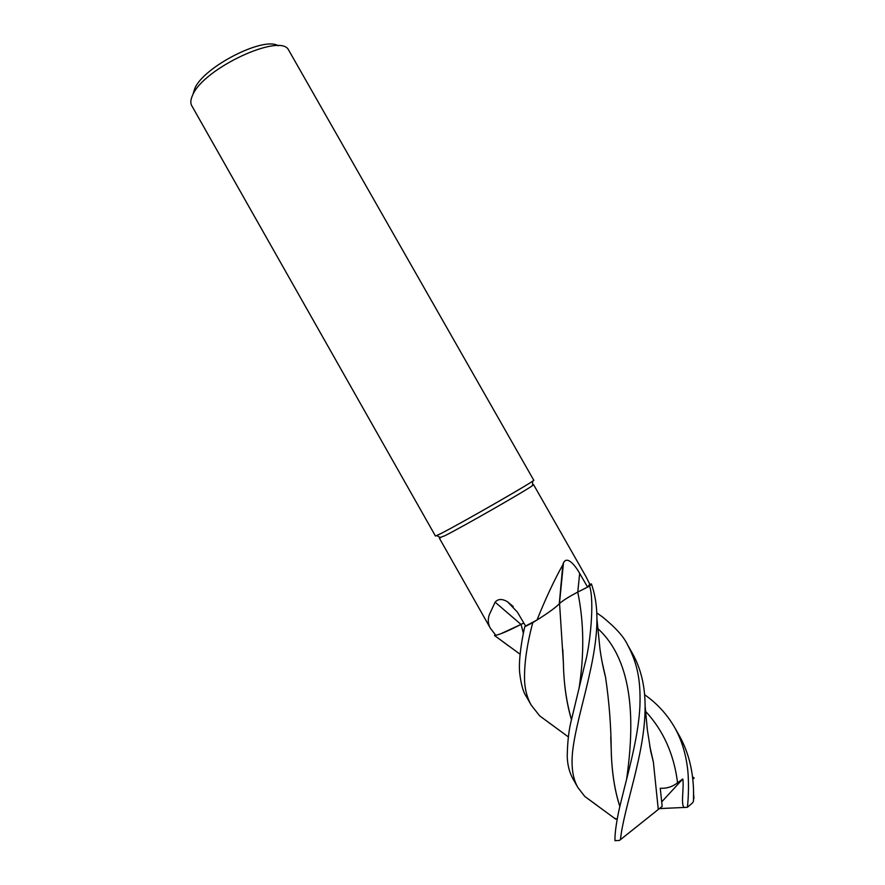 <?xml version="1.0" encoding="UTF-8"?>
<svg xmlns="http://www.w3.org/2000/svg" width="885" height="885" viewBox="0 0 885 885"><rect width="100%" height="100%" fill="white"/><g stroke="black" fill="none" stroke-linecap="round" stroke-linejoin="round"><path stroke-width="1.33" d="M532.56 484.947L533.578 484.659L532.549 485.566C526.332 490.378 462.269 527.029 444.724 535.79L440.144 537.46M523.832 623.018L520.977 624.401C508.997 630.585 500.611 634.224 495.799 635.319L490.401 628.273C487.978 624.135 487.624 619.577 489.372 614.577L495.113 602.165C498.089 598.769 502.215 598.636 507.514 601.778L517.327 612.022L525.59 626.005L536.996 620.031C545.437 598.968 554.043 580.549 562.827 564.763L563.468 562.904C567.042 555.382 575.128 565.272 579.653 573.38L587.596 587.087L577.783 592.065C569.254 596.512 563.148 600.34 559.464 603.559L563.468 562.904M586.279 577.175L589.775 584.266L587.596 587.087M532.549 485.566L532.681 481.119C526.221 485.965 459.171 524.296 440.984 533.522L436.781 535.602L440.675 537.759M278.244 45.799C263.962 36.02 203.384 66.917 194.766 88.6L193.24 93.301M288.93 50.589L288.654 50.135C281.021 32.347 203.284 68.355 192.642 95.149C190.695 99.286 190.319 102.671 191.536 105.304L435.464 536.056L440.973 533.522C461.616 523.046 537.637 479.338 533.755 480.212L288.93 50.589M559.464 603.559L559.287 603.747C555.846 607.409 548.412 612.829 536.996 620.031M520.977 624.401L495.113 602.165M560.957 586.567L560.758 585.759M524.584 681.107C524.042 664.668 526.774 645.176 532.77 622.62L524.761 626.757L524.329 628.704C521.785 640.01 518.544 659.834 519.628 672.357C521 684.304 523.234 692.347 526.309 696.473L531.177 705.068C527.294 698.165 525.093 690.178 524.584 681.107M692.446 776.731L694.161 778.07L692.734 779.198M572.13 765.038C570.283 730.999 597.076 669.137 596.933 618.98C596.933 606.092 595.096 594.399 591.423 583.934L589.576 586.102C594.731 600.915 590.041 646.681 584.797 664.314L571.655 719.007C568.944 728.963 567.473 741.42 567.23 756.387C567.484 764.994 569.431 772.539 573.06 779.021L577.872 787.528C574.365 781.311 572.451 773.811 572.13 765.038M644.568 694.614L648.086 697.258C658.816 705.411 667.644 715.412 674.547 727.282C681.008 738.754 685.244 751.675 687.236 766.045C689.238 779.209 688.475 799.564 687.357 807.308L684.171 807.463C680.543 804.631 684.193 788.424 682.789 778.977L677.567 782.794C672.312 786.853 666.549 788.668 660.254 788.225L662.179 806.368L620.462 839.633C623.836 806.678 645.596 752.781 645.088 705.754C645.054 685.919 640.84 668.474 632.443 653.407L627.587 644.866C636.536 661.869 640.784 678.021 639.955 704.781C638.693 739.583 625.418 781.223 618.604 811.888C615.96 825.063 614.754 834.666 614.986 840.684L619.5 840.407L620.462 839.633M693.541 791.146L693.475 801.146L692.579 802.861L687.357 807.308M693.475 801.146L693.586 793.878C693.486 771.919 688.74 752.538 679.359 735.723L674.547 727.282M596.811 612.929L602.231 616.745C615.451 627.454 623.903 636.824 627.587 644.866M571.511 719.693C566.433 702.247 563.734 683.342 563.402 662.976L562.805 649.546M571.489 719.815C566.511 703.077 563.811 684.149 563.391 663.031L559.563 603.481C563.303 600.273 569.365 596.479 577.75 592.098L589.576 586.102M546.178 614.057C552.948 609.433 557.417 605.904 559.597 603.47M532.77 622.62L536.874 620.097M552.605 725.39L539.618 715.81L531.177 705.068M658.274 809.465L653.373 762.051L649.745 745.955M653.263 761.642L649.844 746.564M597.032 805.35L584.808 796.478L577.872 787.528M617.111 819.256L614.212 818.039M619.843 806.512C614.544 790.172 611.668 771.2 611.214 749.617C611.026 725.589 609.134 701.44 605.539 677.158L601.933 661.25M591.423 583.934L589.764 584.288M602.043 661.825L605.406 676.671M610.75 736.862L611.214 749.562C611.69 771.112 614.566 790.062 619.854 806.423M525.579 625.983L524.761 626.757M523.367 633.24L521.066 624.367L523.843 623.029M523.345 633.339L521.066 624.367M500.888 633.726L521.022 624.401M508.643 645.928L494.693 635.64L495.788 635.297M684.171 807.463L659.513 808.58M662.179 806.368L619.5 840.407M494.516 635.474L495.224 634.689M682.789 778.977L661.748 801.854M577.783 592.065L579.653 573.38M578.945 688.95C584.399 654.413 584 622.133 577.75 592.098M677.567 782.794C674.027 754.352 663.374 730.545 645.596 711.363M626.602 779.176C634.479 724.317 634.49 662.091 597.784 628.516M586.534 577.617L533.578 484.659M559.287 603.747L562.827 564.763M513.245 606.535L507.514 601.778M490.401 628.273L439.369 538.168M568.38 736.928L539.618 715.81M653.373 762.051L650.729 751.31L647.366 729.937L645.088 705.754M584.808 796.478L615.628 819.101M605.539 677.158C605.417 676.782 602.032 664.358 599.986 649.081L596.933 618.98M693.586 793.878L693.94 798.569M520.148 654.269L494.693 635.64"/></g></svg>

